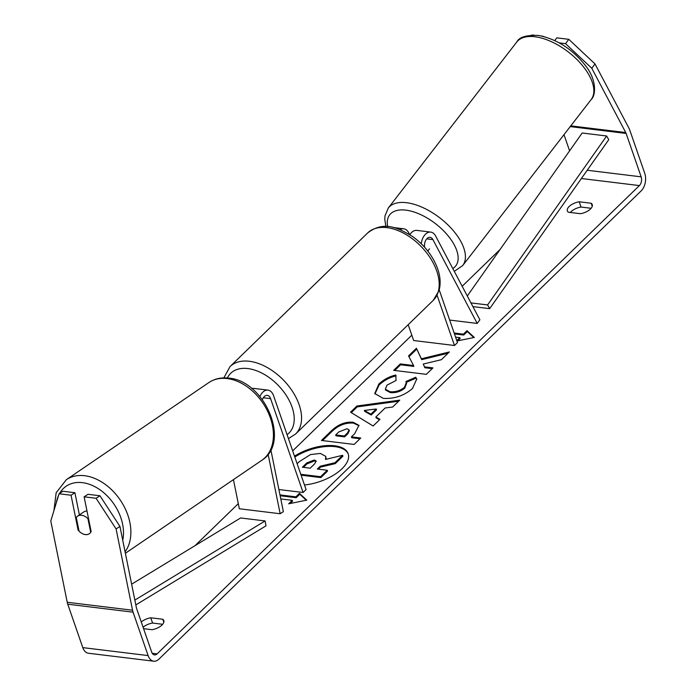<?xml version="1.0" encoding="UTF-8"?>
<svg xmlns="http://www.w3.org/2000/svg" width="696" height="696" viewBox="0 0 696 696"><rect width="100%" height="100%" fill="white"/><g stroke="black" fill="none" stroke-linecap="round" stroke-linejoin="round"><path stroke-width="1.04" d="M400.104 229.671A12.685 7.961 -83 0 1 403.758 228.801A12.685 7.961 -83 0 1 408.665 232.699L409.648 234.569M424.603 247.254A7.395 4.646 97 0 1 430.058 237.327A7.395 4.646 97 0 1 432.921 239.607L477.204 323.431L479.883 319.812L435.6 235.979A12.685 7.961 97 0 0 430.702 232.09A12.685 7.961 97 0 0 421.254 243.757M408.187 324.693L413.659 340.518L454.479 345.494L457.472 342.589L439.211 289.858M437.088 295.269L454.479 345.494M430.702 232.09L416.817 230.393A12.685 7.961 97 0 0 409.857 234.7M477.204 323.431L449.677 320.073M429.51 248.837L427.796 251.065M304.491 484.982A35.644 17.043 -19.1 0 0 342.023 468.73A35.644 17.043 -19.1 0 0 348.165 453.705A35.644 17.043 -19.1 0 0 294.504 456.141M195.037 545.655L238.302 503.652M292.677 450.86L411.815 335.176M462.17 286.274L500.085 249.464M119.947 526.428L116.093 528.943L96.091 498.284L99.946 495.761L119.947 526.428L136.39 607.721A6.342 3.985 97 0 0 136.66 608.687L151.684 652.1A6.342 3.985 97 0 0 154.512 654.91A6.342 3.985 97 0 0 157.105 653.875L639.389 185.58A6.342 3.985 97 0 0 641.155 176.836L626.122 133.423A6.342 3.985 97 0 0 625.747 132.562L591.791 68.269L565.561 43.665L559.314 42.9M421.385 358.779L416.408 348.27L408.543 355.908L413.555 365.522L400.304 363.912L393.666 370.35L426.326 374.335L432.955 367.888L424.517 366.862L423.255 364.06L441.403 359.693L449.372 351.959L421.385 358.779L421.689 359.658L416.408 348.27M385.132 407.995L375.857 417L379.964 419.34L373.117 425.995L350.566 412.171L356.918 406.003L399.73 400.156L392.657 407.021L385.132 407.995M141.262 621.989A10.571 5.055 160.9 0 1 150.754 617.787L162.768 619.249A10.571 5.055 160.9 0 1 163.804 620.588A10.571 5.055 160.9 0 1 151.998 629.706L143.576 628.679M591.2 203.249L579.185 201.788A10.571 5.055 -19.1 0 0 569.189 206.451A10.571 5.055 -19.1 0 0 567.37 210.905A10.571 5.055 -19.1 0 0 568.414 212.245L580.429 213.707A10.571 5.055 -19.1 0 0 592.244 204.589A10.571 5.055 -19.1 0 0 591.2 203.249L592.244 206.286M454.471 333.906L463.701 335.037L463.397 334.158L466.99 330.67L474.333 337.456L456.915 340.988M456.776 340.588L459.812 337.647L455.584 337.125M463.397 334.158L454.166 333.027M290.206 503.504L292.572 501.198L292.268 500.328L288.675 503.808L306.788 500.137L299.445 493.351L295.861 496.84L279.975 494.899M292.268 500.328L280.784 498.928M353.15 422.237L358.927 425.326L354.708 433.678L351.428 436.862L360.754 438.001L354.125 444.44L321.465 440.455L331.722 430.502C338.273 424.369 345.416 421.611 353.15 422.237L353.455 423.116L359.049 425.778M415.747 377.258L416.713 379.042L412.519 388.446C404.228 395.676 394.484 398.982 383.287 398.373L374.77 393.536L378.833 384.044C383.87 379.442 389.525 376.432 395.798 375.014L396.076 380.503L387.019 385.114L385.34 389.186L390.038 391.726C395.615 392.152 400.435 390.665 404.472 387.246L406.325 382.426L405.907 381.512L415.747 377.258L416.843 379.477M579.185 201.788L581.003 207.051A10.571 5.055 -19.1 0 0 571.016 211.714A10.571 5.055 -19.1 0 0 570.311 212.471M143.089 627.253A10.571 5.055 160.9 0 1 152.572 623.05L162.69 624.286M150.754 617.787L152.572 623.05M116.093 528.943L132.544 610.235A12.685 7.961 97 0 0 133.066 612.175L148.1 655.58A12.685 7.961 97 0 0 153.746 661.2A12.685 7.961 97 0 0 158.923 659.138L641.207 190.843A12.685 7.961 97 0 0 644.748 173.347L629.715 129.934A12.685 7.961 97 0 0 628.966 128.212L595.01 63.928L591.791 68.269M591.122 208.278L581.003 207.051M79.396 514.927L74.898 492.707L62.918 491.245L59.064 493.768L50.782 520.982L67.234 602.275A12.685 7.961 97 0 0 67.756 604.206L82.789 647.619A12.685 7.961 97 0 0 88.436 653.24L153.746 661.2M569.598 150.841L563.995 134.659M543.585 36.453L541.749 36.018M533.858 35.061L531.518 35.105M565.561 43.665L568.78 39.315L595.01 63.928M568.78 39.315L556.791 37.854L554.782 40.568M99.946 495.761L87.966 494.299L84.112 496.822L96.091 498.284M82.424 533.658A10.571 7.264 -123.2 0 0 85.391 534.606A10.571 7.264 -123.2 0 0 89.218 533.806A10.571 7.264 -123.2 0 0 91.141 531.544L84.112 496.822M74.898 492.707L71.053 495.23L59.064 493.768M71.053 495.23L78.074 529.952A10.571 7.264 -123.2 0 0 79.031 531.065M78.718 529.534L78.074 529.952M162.768 619.249L163.812 622.285M348.305 454.149A35.644 17.043 -19.1 0 0 294.808 457.02M297.131 463.719L299.193 461.709L310.555 454.558L320.395 453.435L325.772 456.376L326.146 459.299M318.385 469.182L320.534 467.094L335.272 463.614L342.945 456.158L342.641 455.288L334.967 462.736L320.23 466.216L317.315 469.043L327.224 470.252L320.578 476.708L300.794 474.298M327.224 470.252L327.529 471.131L320.882 477.587L301.098 475.177M320.882 477.587L320.578 476.708M320.534 467.094L320.23 466.216M335.272 463.614L334.967 462.736M325.772 456.376L325.51 459.447L342.641 455.288M457.75 340.822L460.117 338.517L459.812 337.647M463.701 335.037L467.294 331.548L466.99 330.67M467.294 331.548L473.802 337.56M306.257 500.241L299.75 494.23L296.165 497.718L295.861 496.84M296.165 497.718L280.149 495.761M299.75 494.23L299.445 493.351M379.511 419.784L376.162 417.878L375.857 417M351.306 412.624L357.222 406.882L356.918 406.003M357.222 406.882L398.625 401.227M364.356 410.44L364.66 411.319L371.203 415.042L376.536 409.866L376.231 408.987L364.356 410.44L370.898 414.172L376.231 408.987M371.203 415.042L370.898 414.172M359.989 438.75L351.732 437.74L351.428 436.862M322.535 440.585L332.027 431.372C338.578 425.239 345.721 422.489 353.455 423.116M335.707 434.948L336.003 435.818L344.642 436.87L347.782 433.817L349.349 430.728L349.044 429.858L347.026 428.736L338.813 431.92L335.707 434.948L344.337 436L347.478 432.947L349.044 429.858M344.642 436.87L344.337 436M448.059 353.229L421.689 359.658M432.19 368.636L424.821 367.74L423.255 364.06M424.821 367.74L424.517 366.862M413.555 365.522L413.85 366.4L400.609 364.791L400.304 363.912M400.609 364.791L394.745 370.481M416.713 349.148L408.952 356.691M374.944 393.962L379.137 384.923C384.166 380.32 389.821 377.31 396.102 375.892M385.34 389.186L385.645 390.056L390.334 392.605C395.92 393.031 400.731 391.543 404.776 388.124L406.629 383.305L406.325 382.426M406.299 382.356L416.051 378.137M314.279 459.986L306.71 462.997L302.351 467.225L310.207 468.182L314.592 463.919L316.123 460.996L314.279 459.986L314.583 460.865L307.006 463.875L303.43 467.355M316.175 461.474L314.583 460.865M270.848 449.79L283.359 511.647L280.149 513.744L239.337 508.767L233.438 479.631M280.149 513.744L268.108 454.244M262.392 399.643A7.395 4.646 -83 0 1 267.299 395.363A7.395 4.646 -83 0 1 270.596 398.643L303.091 492.49L278.887 489.54M259.895 396.511A12.685 7.961 -83 0 1 267.943 390.117A12.685 7.961 -83 0 1 273.589 395.737L306.083 489.584L303.091 492.49M251.874 388.638A12.685 7.961 -83 0 1 254.066 388.429L267.943 390.117M86.983 511.012A10.571 7.447 -124.3 0 0 83.737 511.969L77.543 516.188A10.571 7.447 -124.3 0 0 76.264 517.415L79.057 531.196A10.571 7.447 -124.3 0 0 85.443 534.572A10.571 7.447 -124.3 0 0 89.349 533.719M90.706 532.327L87.931 518.65A10.571 7.447 -124.3 0 0 81.545 515.275A10.571 7.447 -124.3 0 0 77.543 516.188M87.931 518.65L88.453 518.294M135.824 604.92L266.002 525.828L265.115 520.947L240.625 517.963L131.631 584.179M134.85 600.091L265.115 520.947M489.671 308.65L487.583 304.935L606.66 135.99L608.748 139.705L489.671 308.65L472.915 306.605M487.583 304.935L470.957 302.908M606.66 135.99L582.169 133.006L467.303 295.983M432.921 239.607L426.735 238.85M516.737 42.056A47.023 23.734 37.7 0 1 535.99 36.888A47.023 23.734 37.7 0 1 580.803 63.623A47.023 23.734 37.7 0 1 591.113 99.615L462.683 265.567A47.023 23.734 -142.3 0 0 452.374 229.576A47.023 23.734 -142.3 0 0 407.56 202.84A47.023 23.734 -142.3 0 0 388.298 208.008L516.737 42.056C519.19 37.071 526.533 34.878 538.782 35.479C557.426 39.315 573.278 49.729 586.319 66.703C596.742 80.397 595.941 95.517 591.113 99.615M387.672 226.635A41.743 21.063 37.7 0 1 406.777 210.262A41.743 21.063 37.7 0 1 448.859 236.744A41.743 21.063 37.7 0 1 452.809 268.552M157.105 653.875L152.241 653.283M639.389 185.58L581.395 178.515M625.747 132.562L570.798 125.863M626.122 133.423L570.224 126.611M641.155 176.836L587.215 170.259M132.544 610.235L67.234 602.275M133.066 612.175L67.756 604.206M148.1 655.58L82.789 647.619M353.551 423.125L353.246 422.246M332.027 431.372L331.722 430.502M347.782 433.817L347.478 432.947M379.137 384.923L378.833 384.044M390.247 392.587L389.943 391.717M390.334 392.605L390.038 391.726M404.776 388.124L404.472 387.246M314.488 460.856L314.183 459.978M307.006 463.875L306.71 462.997M270.596 398.643L263.323 397.755M230.054 366.557A47.023 28.875 45.8 0 1 266.838 367.288A47.023 28.875 45.8 0 1 299.141 404.724A47.023 28.875 45.8 0 1 295.574 434.034L433.199 300.402A47.023 28.875 -134.2 0 0 436.766 271.092A47.023 28.875 -134.2 0 0 404.463 233.656A47.023 28.875 -134.2 0 0 367.679 232.925L230.054 366.557L223.851 377.893M287.074 434.678A41.743 25.63 -134.2 0 0 292.068 407.134A41.743 25.63 -134.2 0 0 259.521 371.969A41.743 25.63 -134.2 0 0 227.375 377.998M125.376 553.285L261.818 460.291A47.023 33.13 -124.3 0 0 268.769 413.789A47.023 33.13 -124.3 0 0 226.644 378.502A47.023 33.13 -124.3 0 0 208.844 382.574L66.303 479.727A47.023 33.13 55.7 0 1 84.103 475.655A47.023 33.13 55.7 0 1 123.775 505.862A47.023 33.13 55.7 0 1 125.08 551.815M122.731 540.209A41.743 29.406 -124.3 0 0 81.98 482.598A41.743 29.406 -124.3 0 0 59.578 493.429M58.568 495.387A41.743 29.406 -124.3 0 0 56.376 502.59M393.301 227.522L403.758 228.801M388.298 208.008L385.01 215.864L384.766 219.284L385.88 226.531M454.288 271.344L462.683 265.567M367.679 232.925C383.626 220.841 397.155 227.296 412.423 236.414C424.508 245.149 432.921 255.971 437.68 268.865C440.42 276.747 440.855 284.029 438.976 290.719L433.199 300.402M288.44 438.619L295.574 434.034M261.818 460.291C291.415 442.073 264.228 379.955 228.175 378.076C220.936 377.328 214.49 378.824 208.844 382.574M66.303 479.727L56.158 492.751L53.897 510.751"/></g></svg>
